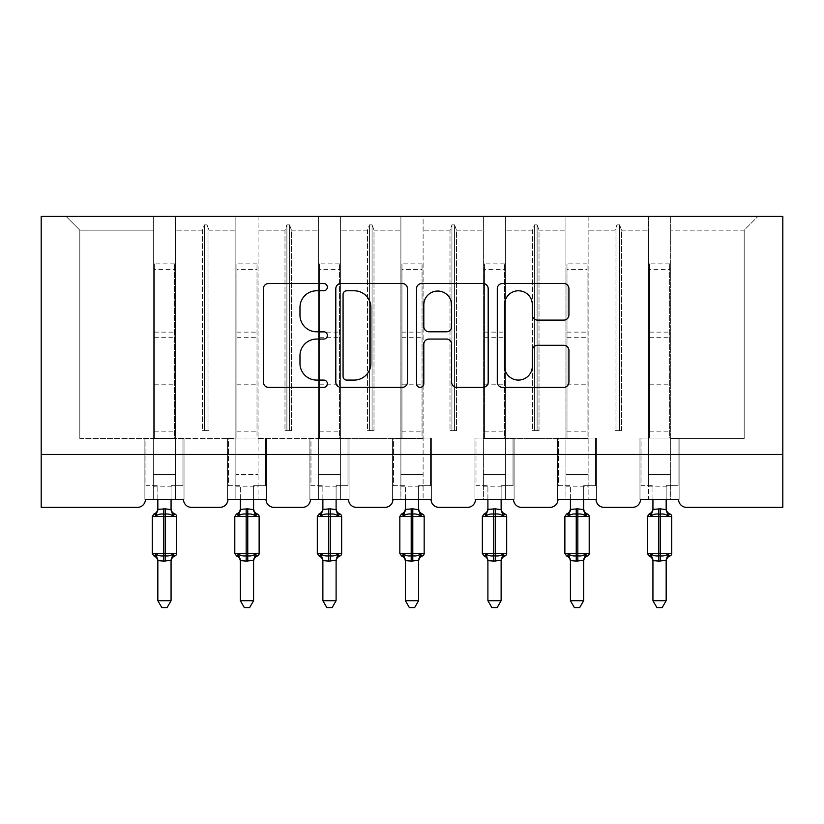 <?xml version="1.0" encoding="UTF-8"?>
<svg xmlns="http://www.w3.org/2000/svg" width="824" height="824" viewBox="0 0 824 824"><rect width="100%" height="100%" fill="white"/><g stroke="black" fill="none" stroke-linecap="round" stroke-linejoin="round"><path stroke-width="0.62" stroke-dasharray="4.12 3.09" d="M327.365 287.143A3.636 3.636 0 0 0 323.739 283.507L268.572 283.507A5.191 5.191 0 0 0 263.381 288.709L263.381 382.161A5.191 5.191 0 0 0 268.572 387.352L323.739 387.352A3.636 3.636 0 0 0 327.365 383.716A3.636 3.636 0 0 0 323.739 380.08L316.591 380.08A16.614 16.614 0 0 1 299.977 363.466L299.977 355.68A16.614 16.614 0 0 1 316.591 339.066L323.739 339.066A3.636 3.636 0 0 0 327.365 335.43A3.636 3.636 0 0 0 323.739 331.794L316.591 331.794A16.614 16.614 0 0 1 299.977 315.18L299.977 307.393A16.614 16.614 0 0 1 316.591 290.779L323.739 290.779A3.636 3.636 0 0 0 327.365 287.143M640.505 499.406L678.595 499.406L670.664 499.406L670.664 216.413L670.664 499.406L640.505 499.406L648.447 499.406L648.447 216.413L648.447 230.174L648.447 216.413L757.936 216.413L588.14 216.413L588.14 499.406L588.14 216.413L565.923 216.413L565.923 230.174L565.923 216.413L505.627 216.413L505.627 499.406L505.627 216.413L483.41 216.413L483.41 230.174L483.41 216.413L423.103 216.413L423.103 499.406L423.103 216.413L400.897 216.413L400.897 230.174L400.897 216.413L340.59 216.413L340.59 499.406L340.59 216.413L318.373 216.413L318.373 230.174L318.373 216.413L258.077 216.413L258.077 499.406L258.077 216.413L235.86 216.413L235.86 230.174L235.86 216.413L175.553 216.413L175.553 438.584L235.86 438.584L235.86 230.174L235.86 474.552L235.86 438.584L175.553 438.584L175.553 216.413L153.336 216.413L153.336 230.174L153.336 216.413L66.064 216.413L79.815 230.174L66.064 216.413L648.447 216.413L648.447 499.406L640.505 499.406L678.595 499.406A7.931 7.931 0 0 0 686.526 507.347L782.8 507.347L782.8 454.446L41.2 454.446L41.2 507.347L137.474 507.347A7.931 7.931 0 0 0 145.405 499.406L183.495 499.406L175.553 499.406L175.553 216.413L175.553 499.406L183.495 499.406L145.405 499.406L153.336 499.406L153.336 216.413L153.336 499.406L145.405 499.406L183.495 499.406A7.931 7.931 0 0 0 191.425 507.347L219.987 507.347A7.931 7.931 0 0 0 227.918 499.406L266.008 499.406L227.918 499.406L235.86 499.406L235.86 216.413L235.86 499.406L227.918 499.406L266.008 499.406A7.931 7.931 0 0 0 273.939 507.347L302.501 507.347A7.931 7.931 0 0 0 310.442 499.406L348.521 499.406L310.442 499.406L318.373 499.406L318.373 216.413L318.373 499.406L310.442 499.406L348.521 499.406A7.931 7.931 0 0 0 356.462 507.347L385.024 507.347A7.931 7.931 0 0 0 392.955 499.406L431.045 499.406L392.955 499.406L400.897 499.406L400.897 216.413L400.897 499.406L392.955 499.406L431.045 499.406A7.931 7.931 0 0 0 438.976 507.347L467.538 507.347A7.931 7.931 0 0 0 475.479 499.406L513.558 499.406L475.479 499.406L483.41 499.406L483.41 216.413L483.41 499.406L475.479 499.406L513.558 499.406A7.931 7.931 0 0 0 521.499 507.347L550.061 507.347A7.931 7.931 0 0 0 557.992 499.406L596.082 499.406L557.992 499.406L565.923 499.406L565.923 216.413L565.923 499.406L557.992 499.406L596.082 499.406A7.931 7.931 0 0 0 604.013 507.347L632.574 507.347A7.931 7.931 0 0 0 640.505 499.406L639.98 499.406L640.505 499.406L639.98 499.406L639.98 438.049L679.12 438.049L679.12 499.406L678.595 499.406L679.12 499.406L679.12 438.049L639.98 438.049L639.98 499.406L640.505 499.406M648.447 474.552L648.447 230.174L648.447 486.191L648.447 474.552L670.664 474.552L648.447 474.552M565.923 474.552L565.923 230.174L565.923 486.191L565.923 474.552L588.14 474.552L565.923 474.552M483.41 474.552L483.41 230.174L483.41 486.191L483.41 474.552L505.627 474.552L483.41 474.552M400.897 474.552L400.897 230.174L400.897 486.191L400.897 474.552L423.103 474.552L400.897 474.552M318.373 474.552L318.373 230.174L318.373 486.191L318.373 474.552L340.59 474.552L318.373 474.552M235.86 474.552L235.86 486.191L235.86 474.552L258.077 474.552L235.86 474.552M153.336 474.552L153.336 230.174L153.336 486.191L153.336 474.552L175.553 474.552L175.553 438.584L175.553 474.552L153.336 474.552M782.8 454.446L41.2 454.446L41.2 216.413L782.8 216.413L782.8 454.446L41.2 454.446M615.044 230.174L588.14 230.174L615.044 230.174L616.97 224.88L615.044 230.174L615.044 430.643L621.543 430.643L615.044 430.643L615.044 230.174M621.543 430.643L621.543 230.174L619.617 224.88L616.97 224.88L619.617 224.88L621.543 230.174L648.447 230.174L621.543 230.174L621.543 430.643L615.044 430.643L616.97 430.643L616.97 224.88L616.97 430.643L619.617 430.643L619.617 224.88L619.617 430.643L621.543 430.643M588.14 438.584L505.627 438.584L588.14 438.584M532.531 230.174L505.627 230.174L532.531 230.174L534.457 224.88L532.531 230.174L532.531 430.643L539.02 430.643L532.531 430.643L532.531 230.174M539.02 430.643L539.02 230.174L537.104 224.88L534.457 224.88L537.104 224.88L539.02 230.174L565.923 230.174L539.02 230.174L539.02 430.643L532.531 430.643L534.457 430.643L534.457 224.88L534.457 430.643L537.104 430.643L537.104 224.88L537.104 430.643L539.02 430.643M450.007 230.174L423.103 230.174L450.007 230.174L451.933 224.88L450.007 230.174L450.007 430.643L456.506 430.643L450.007 430.643L450.007 230.174M456.506 430.643L456.506 230.174L454.58 224.88L451.933 224.88L454.58 224.88L456.506 230.174L483.41 230.174L456.506 230.174L456.506 430.643L450.007 430.643L451.933 430.643L451.933 224.88L451.933 430.643L454.58 430.643L454.58 224.88L454.58 430.643L456.506 430.643M423.103 438.584L340.59 438.584L423.103 438.584M367.494 230.174L340.59 230.174L367.494 230.174L369.42 224.88L367.494 230.174L367.494 430.643L373.993 430.643L367.494 430.643L367.494 230.174M373.993 430.643L373.993 230.174L372.067 224.88L369.42 224.88L372.067 224.88L373.993 230.174L400.897 230.174L373.993 230.174L373.993 430.643L367.494 430.643L369.42 430.643L369.42 224.88L369.42 430.643L372.067 430.643L372.067 224.88L372.067 430.643L373.993 430.643M284.98 230.174L258.077 230.174L284.98 230.174L286.896 224.88L284.98 230.174L284.98 430.643L291.469 430.643L284.98 430.643L284.98 230.174M291.469 430.643L291.469 230.174L289.543 224.88L286.896 224.88L289.543 224.88L291.469 230.174L318.373 230.174L291.469 230.174L291.469 430.643L284.98 430.643L286.896 430.643L286.896 224.88L286.896 430.643L289.543 430.643L289.543 224.88L289.543 430.643L291.469 430.643M258.077 438.584L318.373 438.584L258.077 438.584M202.457 230.174L175.553 230.174L202.457 230.174L204.383 224.88L202.457 230.174L202.457 430.643L208.956 430.643L202.457 430.643L202.457 230.174M208.956 430.643L208.956 230.174L207.03 224.88L204.383 224.88L207.03 224.88L208.956 230.174L235.86 230.174L208.956 230.174L208.956 430.643L202.457 430.643L204.383 430.643L204.383 224.88L204.383 430.643L207.03 430.643L207.03 224.88L207.03 430.643L208.956 430.643M79.815 438.584L153.336 438.584L79.815 438.584L79.815 230.174L153.336 230.174L79.815 230.174L79.815 438.584M670.664 438.584L744.185 438.584L744.185 230.174L670.664 230.174L744.185 230.174L757.936 216.413L744.185 230.174L744.185 438.584L670.664 438.584M483.41 438.584L505.627 438.584L483.41 438.584M318.373 438.584L340.59 438.584L318.373 438.584M153.336 438.584L175.553 438.584L153.336 438.584M153.336 438.049L184.02 438.049L184.02 499.406L183.495 499.406L184.02 499.406L184.02 438.049L144.88 438.049L144.88 499.406L145.405 499.406L144.88 499.406L144.88 438.049L153.336 438.049L144.88 438.049L144.88 499.406L145.405 499.406L144.88 499.406L144.88 438.049L153.336 438.049M235.86 438.049L266.533 438.049L266.533 499.406L266.008 499.406L266.533 499.406L266.533 438.049L227.393 438.049L227.393 499.406L227.918 499.406L227.393 499.406L227.393 438.049L235.86 438.049L227.393 438.049L227.393 499.406L227.918 499.406L227.393 499.406L227.393 438.049L235.86 438.049M318.373 438.049L349.057 438.049L349.057 499.406L348.521 499.406L349.057 499.406L349.057 438.049L309.906 438.049L309.906 499.406L310.442 499.406L309.906 499.406L309.906 438.049L318.373 438.049L309.906 438.049L309.906 499.406L310.442 499.406L309.906 499.406L309.906 438.049L318.373 438.049M400.897 438.049L431.57 438.049L431.57 499.406L431.045 499.406L431.57 499.406L431.57 438.049L392.43 438.049L392.43 499.406L392.955 499.406L392.43 499.406L392.43 438.049L400.897 438.049L392.43 438.049L392.43 499.406L392.955 499.406L392.43 499.406L392.43 438.049L400.897 438.049M483.41 438.049L514.094 438.049L514.094 499.406L513.558 499.406L514.094 499.406L514.094 438.049L474.943 438.049L474.943 499.406L475.479 499.406L474.943 499.406L474.943 438.049L483.41 438.049L474.943 438.049L474.943 499.406L475.479 499.406L474.943 499.406L474.943 438.049L483.41 438.049M565.923 438.049L596.607 438.049L596.607 499.406L596.082 499.406L596.607 499.406L596.607 438.049L557.467 438.049L557.467 499.406L557.992 499.406L557.467 499.406L557.467 438.049L565.923 438.049L557.467 438.049L557.467 499.406L557.992 499.406L557.467 499.406L557.467 438.049L565.923 438.049M184.02 499.406L183.495 499.406L184.02 499.406L184.02 438.049L184.02 499.406M184.02 438.049L175.553 438.049L184.02 438.049M266.533 499.406L266.008 499.406L266.533 499.406L266.533 438.049L266.533 499.406M266.533 438.049L258.077 438.049L266.533 438.049M349.057 499.406L348.521 499.406L349.057 499.406L349.057 438.049L349.057 499.406M349.057 438.049L340.59 438.049L349.057 438.049M431.57 499.406L431.045 499.406L431.57 499.406L431.57 438.049L431.57 499.406M431.57 438.049L423.103 438.049L431.57 438.049M514.094 499.406L513.558 499.406L514.094 499.406L514.094 438.049L514.094 499.406M514.094 438.049L505.627 438.049L514.094 438.049M596.607 499.406L596.082 499.406L596.607 499.406L596.607 438.049L596.607 499.406M596.607 438.049L588.14 438.049L596.607 438.049M679.12 499.406L678.595 499.406L679.12 499.406L679.12 438.049L679.12 499.406M679.12 438.049L670.664 438.049L679.12 438.049M639.98 438.049L648.447 438.049L639.98 438.049L639.98 499.406L639.98 438.049M407.458 382.161L407.458 288.709A5.191 5.191 0 0 0 402.267 283.507L341.002 283.507A5.191 5.191 0 0 0 335.811 288.709L335.811 382.161A5.191 5.191 0 0 0 341.002 387.352L402.267 387.352A5.191 5.191 0 0 0 407.458 382.161M346.708 290.779A3.636 3.636 0 0 0 343.072 294.415L343.072 376.455A3.636 3.636 0 0 0 346.708 380.08L354.238 380.08A16.614 16.614 0 0 0 370.852 363.466L370.852 307.393A16.614 16.614 0 0 0 354.238 290.779L346.708 290.779M421.733 283.507L482.998 283.507A5.191 5.191 0 0 1 488.189 288.709L488.189 382.161A5.191 5.191 0 0 1 482.998 387.352L456.784 387.352A5.191 5.191 0 0 1 451.593 382.161L451.593 344.257A5.191 5.191 0 0 0 446.402 339.066L429.005 339.066A5.191 5.191 0 0 0 423.814 344.257L423.814 383.716A3.636 3.636 0 0 1 420.178 387.352A3.636 3.636 0 0 1 416.542 383.716L416.542 288.709A5.191 5.191 0 0 1 421.733 283.507M451.593 304.932A13.884 13.884 0 0 0 437.699 291.037A13.884 13.884 0 0 0 423.814 304.932L423.814 326.603A5.191 5.191 0 0 0 429.005 331.794L446.402 331.794A5.191 5.191 0 0 0 451.593 326.603L451.593 304.932M537.516 320.114L563.74 320.114A5.191 5.191 0 0 0 568.931 314.923L568.931 288.709A5.191 5.191 0 0 0 563.74 283.507L502.475 283.507A5.191 5.191 0 0 0 497.284 288.709L497.284 382.161A5.191 5.191 0 0 0 502.475 387.352L563.74 387.352A5.191 5.191 0 0 0 568.931 382.161L568.931 350.488A5.191 5.191 0 0 0 563.74 345.297L537.516 345.297A5.191 5.191 0 0 0 532.325 350.488L532.325 366.196A13.884 13.884 0 0 1 518.44 380.08A13.884 13.884 0 0 1 504.546 366.196L504.546 304.674A13.884 13.884 0 0 1 518.44 290.779A13.884 13.884 0 0 1 532.325 304.674L532.325 314.923A5.191 5.191 0 0 0 537.516 320.114M157.837 499.406L157.837 485.655L145.93 485.655L145.93 438.049L154.397 438.049L145.93 438.049L145.93 485.655L157.837 485.655L157.837 509.407A5.82 5.552 180 0 1 154.778 514.248L155.921 515.948C158.074 514.331 160.649 513.712 163.657 514.094L165.243 514.094C168.24 513.712 170.826 514.331 172.978 515.948L174.873 513.991M174.111 555.716L172.978 554.016C170.826 555.634 168.24 556.251 165.243 555.87L163.657 555.87C160.649 556.251 158.074 555.634 155.921 554.016L154.778 555.716A5.82 5.552 0 0 1 157.837 560.598L165.243 561.103L171.062 560.567A5.82 5.552 0 0 1 174.111 555.716M174.111 514.248A5.82 5.552 180 0 1 171.062 509.366L171.062 485.655L182.959 485.655L182.959 438.049L174.503 438.049L182.959 438.049L182.959 485.655L171.062 485.655L171.062 499.406M157.837 560.567L157.837 600.706L171.062 600.706L171.062 560.567M157.837 509.407L163.657 508.861L163.657 516.473L176.614 516.473M154.397 438.049L154.397 384.169L154.397 438.049L174.503 438.049L174.503 263.876L174.503 438.049M171.062 509.407L163.657 508.861M172.978 515.948L171.062 509.644M156.694 513.702L155.921 515.948M172.978 554.016L171.062 560.33M155.921 554.016L157.827 560.33M157.837 600.706L161.803 607.587L167.087 607.587L171.062 600.706M174.503 263.876L154.397 263.876L154.397 384.169L154.397 269.376L174.503 269.376M154.397 263.876L154.397 269.376M240.351 499.406L240.351 485.655L228.454 485.655L228.454 438.049L236.91 438.049L228.454 438.049L228.454 485.655L240.351 485.655L240.351 509.407A5.82 5.552 180 0 1 237.302 514.248L238.435 515.948C240.587 514.331 243.173 513.712 246.17 514.094L247.756 514.094C250.764 513.712 253.339 514.331 255.492 515.948L257.397 513.991M256.635 555.716L255.492 554.016C253.339 555.634 250.764 556.251 247.756 555.87L246.17 555.87C243.173 556.251 240.587 555.634 238.435 554.016L237.302 555.716A5.82 5.552 0 0 1 240.351 560.598L247.756 561.103L253.576 560.567A5.82 5.552 0 0 1 256.635 555.716M256.635 514.248A5.82 5.552 180 0 1 253.576 509.366L253.576 485.655L265.483 485.655L265.483 438.049L257.016 438.049L265.483 438.049L265.483 485.655L253.576 485.655L253.576 499.406M240.351 560.567L240.351 600.706L253.576 600.706L253.576 560.567M240.351 509.407L246.17 508.861L246.17 516.473L259.127 516.473M236.91 438.049L236.91 384.169L236.91 438.049L257.016 438.049L257.016 263.876L257.016 438.049M253.576 509.407L246.17 508.861M255.492 515.948L253.586 509.644M239.207 513.702L238.435 515.948M255.492 554.016L253.586 560.33M238.435 554.016L240.351 560.33M240.351 600.706L244.326 607.587L249.61 607.587L253.576 600.706M257.016 263.876L236.91 263.876L236.91 384.169L236.91 269.376L257.016 269.376M236.91 263.876L236.91 269.376M322.874 499.406L322.874 485.655L310.967 485.655L310.967 438.049L319.434 438.049L310.967 438.049L310.967 485.655L322.874 485.655L322.874 509.407A5.82 5.552 180 0 1 319.815 514.248L320.948 515.948C323.111 514.331 325.686 513.712 328.694 514.094L330.28 514.094C333.277 513.712 335.862 514.331 338.015 515.948L339.91 513.991M339.148 555.716L338.015 554.016C335.862 555.634 333.277 556.251 330.28 555.87L328.694 555.87C325.686 556.251 323.111 555.634 320.948 554.016L319.815 555.716A5.82 5.552 0 0 1 322.874 560.598L330.28 561.103L336.099 560.567A5.82 5.552 0 0 1 339.148 555.716M339.148 514.248A5.82 5.552 180 0 1 336.099 509.366L336.099 485.655L347.996 485.655L347.996 438.049L339.529 438.049L347.996 438.049L347.996 485.655L336.099 485.655L336.099 499.406M322.874 560.567L322.874 600.706L336.099 600.706L336.099 560.567M322.874 509.407L328.694 508.861L328.694 516.473L341.651 516.473M319.434 438.049L319.434 384.169L319.434 438.049L339.529 438.049L339.529 263.876L339.529 438.049M336.099 509.407L328.694 508.861M338.015 515.948L336.099 509.644M321.731 513.702L320.948 515.948M338.015 554.016L336.099 560.33M320.948 554.016L322.864 560.33M322.874 600.706L326.84 607.587L332.123 607.587L336.099 600.706M339.529 263.876L319.434 263.876L319.434 384.169L319.434 269.376L339.529 269.376M319.434 263.876L319.434 269.376M405.387 499.406L405.387 485.655L393.491 485.655L393.491 438.049L401.947 438.049L393.491 438.049L393.491 485.655L405.387 485.655L405.387 509.407A5.82 5.552 180 0 1 402.328 514.248L403.472 515.948C405.624 514.331 408.199 513.712 411.207 514.094L412.793 514.094C415.801 513.712 418.376 514.331 420.528 515.948L422.434 513.991M421.672 555.716L420.528 554.016C418.376 555.634 415.801 556.251 412.793 555.87L411.207 555.87C408.199 556.251 405.624 555.634 403.472 554.016L402.328 555.716A5.82 5.552 0 0 1 405.387 560.598L412.793 561.103L418.613 560.567A5.82 5.552 0 0 1 421.672 555.716M421.672 514.248A5.82 5.552 180 0 1 418.613 509.366L418.613 485.655L430.509 485.655L430.509 438.049L422.053 438.049L430.509 438.049L430.509 485.655L418.613 485.655L418.613 499.406M405.387 560.567L405.387 600.706L418.613 600.706L418.613 560.567M405.387 509.407L411.207 508.861L411.207 516.473L424.164 516.473M401.947 438.049L401.947 384.169L401.947 438.049L422.053 438.049L422.053 263.876L422.053 438.049M418.613 509.407L411.207 508.861M420.528 515.948L418.613 509.644M404.244 513.702L403.472 515.948M420.528 554.016L418.613 560.33M403.472 554.016L405.387 560.33M405.387 600.706L409.363 607.587L414.637 607.587L418.613 600.706M422.053 263.876L401.947 263.876L401.947 384.169L401.947 269.376L422.053 269.376M401.947 263.876L401.947 269.376M487.901 499.406L487.901 485.655L476.004 485.655L476.004 438.049L484.471 438.049L476.004 438.049L476.004 485.655L487.901 485.655L487.901 509.407A5.82 5.552 180 0 1 484.852 514.248L485.985 515.948C488.138 514.331 490.723 513.712 493.72 514.094L495.306 514.094C498.314 513.712 500.889 514.331 503.052 515.948L504.947 513.991M504.185 555.716L503.052 554.016C500.889 555.634 498.314 556.251 495.306 555.87L493.72 555.87C490.723 556.251 488.138 555.634 485.985 554.016L484.852 555.716A5.82 5.552 0 0 1 487.901 560.598L495.306 561.103L501.126 560.567A5.82 5.552 0 0 1 504.185 555.716M504.185 514.248A5.82 5.552 180 0 1 501.126 509.366L501.126 485.655L513.033 485.655L513.033 438.049L504.566 438.049L513.033 438.049L513.033 485.655L501.126 485.655L501.126 499.406M487.901 560.567L487.901 600.706L501.126 600.706L501.126 560.567M487.901 509.407L493.72 508.861L493.72 516.473L506.688 516.473M484.471 438.049L484.471 384.169L484.471 438.049L504.566 438.049L504.566 263.876L504.566 438.049M501.126 509.407L493.72 508.861M503.052 515.948L501.136 509.644M486.768 513.702L485.985 515.948M503.052 554.016L501.136 560.33M485.985 554.016L487.901 560.33M487.901 600.706L491.877 607.587L497.16 607.587L501.126 600.706M504.566 263.876L484.471 263.876L484.471 384.169L484.471 269.376L504.566 269.376M484.471 263.876L484.471 269.376M570.424 499.406L570.424 485.655L558.518 485.655L558.518 438.049L566.984 438.049L558.518 438.049L558.518 485.655L570.424 485.655L570.424 509.407A5.82 5.552 180 0 1 567.365 514.248L568.509 515.948C570.661 514.331 573.236 513.712 576.244 514.094L577.83 514.094C580.827 513.712 583.413 514.331 585.565 515.948L587.461 513.991M586.698 555.716L585.565 554.016C583.413 555.634 580.827 556.251 577.83 555.87L576.244 555.87C573.236 556.251 570.661 555.634 568.509 554.016L567.365 555.716A5.82 5.552 0 0 1 570.424 560.598L577.83 561.103L583.649 560.567A5.82 5.552 0 0 1 586.698 555.716M586.698 514.248A5.82 5.552 180 0 1 583.649 509.366L583.649 485.655L595.546 485.655L595.546 438.049L587.09 438.049L595.546 438.049L595.546 485.655L583.649 485.655L583.649 499.406M570.424 560.567L570.424 600.706L583.649 600.706L583.649 560.567M570.424 509.407L576.244 508.861L576.244 516.473L589.201 516.473M566.984 438.049L566.984 384.169L566.984 438.049L587.09 438.049L587.09 263.876L587.09 438.049M583.649 509.407L576.244 508.861M585.565 515.948L583.649 509.644M569.281 513.702L568.509 515.948M585.565 554.016L583.649 560.33M568.509 554.016L570.414 560.33M570.424 600.706L574.39 607.587L579.674 607.587L583.649 600.706M587.09 263.876L566.984 263.876L566.984 384.169L566.984 269.376L587.09 269.376M566.984 263.876L566.984 269.376M652.938 499.406L652.938 485.655L641.041 485.655L641.041 438.049L649.497 438.049L641.041 438.049L641.041 485.655L652.938 485.655L652.938 509.407A5.82 5.552 180 0 1 649.889 514.248L651.022 515.948C653.174 514.331 655.76 513.712 658.757 514.094L660.343 514.094C663.351 513.712 665.926 514.331 668.079 515.948L669.984 513.991M669.222 555.716L668.079 554.016C665.926 555.634 663.351 556.251 660.343 555.87L658.757 555.87C655.76 556.251 653.174 555.634 651.022 554.016L649.889 555.716A5.82 5.552 0 0 1 652.938 560.598L660.343 561.103L666.163 560.567A5.82 5.552 0 0 1 669.222 555.716M669.222 514.248A5.82 5.552 180 0 1 666.163 509.366L666.163 485.655L678.07 485.655L678.07 438.049L669.603 438.049L678.07 438.049L678.07 485.655L666.163 485.655L666.163 499.406M652.938 560.567L652.938 600.706L666.163 600.706L666.163 560.567M652.938 509.407L658.757 508.861L658.757 516.473L671.715 516.473M649.497 438.049L649.497 384.169L649.497 438.049L669.603 438.049L669.603 263.876L669.603 438.049M666.163 509.407L658.757 508.861M668.079 515.948L666.173 509.644M651.794 513.702L651.022 515.948M668.079 554.016L666.173 560.33M651.022 554.016L652.938 560.33M652.938 600.706L656.913 607.587L662.197 607.587L666.163 600.706M669.603 263.876L649.497 263.876L649.497 384.169L649.497 269.376L669.603 269.376M649.497 263.876L649.497 269.376M165.243 508.861L165.243 561.103M176.614 553.501L152.285 553.501M152.285 516.473L163.657 516.473L163.657 561.103M154.397 384.169L174.503 384.169L154.397 384.169M154.397 332.123L174.503 332.123M154.397 431.179L174.503 431.179M154.397 337.696L174.503 337.696M247.756 508.861L247.756 561.103M259.127 553.501L234.799 553.501M234.799 516.473L246.17 516.473L246.17 561.103M236.91 384.169L257.016 384.169L236.91 384.169M236.91 332.123L257.016 332.123M236.91 431.179L257.016 431.179M236.91 337.696L257.016 337.696M330.28 508.861L330.28 561.103M341.651 553.501L317.312 553.501M317.312 516.473L328.694 516.473L328.694 561.103M319.434 384.169L339.529 384.169L319.434 384.169M319.434 332.123L339.529 332.123M319.434 431.179L339.529 431.179M319.434 337.696L339.529 337.696M412.793 508.861L412.793 561.103M424.164 553.501L399.836 553.501M399.836 516.473L411.207 516.473L411.207 561.103M401.947 384.169L422.053 384.169L401.947 384.169M401.947 332.123L422.053 332.123M401.947 431.179L422.053 431.179M401.947 337.696L422.053 337.696M495.306 508.861L495.306 561.103M506.688 553.501L482.349 553.501M482.349 516.473L493.72 516.473L493.72 561.103M484.471 384.169L504.566 384.169L484.471 384.169M484.471 332.123L504.566 332.123M484.471 431.179L504.566 431.179M484.471 337.696L504.566 337.696M577.83 508.861L577.83 561.103M589.201 553.501L564.873 553.501M564.873 516.473L576.244 516.473L576.244 561.103M566.984 384.169L587.09 384.169L566.984 384.169M566.984 332.123L587.09 332.123M566.984 431.179L587.09 431.179M566.984 337.696L587.09 337.696M660.343 508.861L660.343 561.103M671.715 553.501L647.386 553.501M647.386 516.473L658.757 516.473L658.757 561.103M649.497 384.169L669.603 384.169L649.497 384.169M649.497 332.123L669.603 332.123M649.497 431.179L669.603 431.179M649.497 337.696L669.603 337.696M153.336 486.191L175.553 486.191M235.86 486.191L258.077 486.191M318.373 486.191L340.59 486.191M400.897 486.191L423.103 486.191M483.41 486.191L505.627 486.191M565.923 486.191L588.14 486.191M648.447 486.191L670.664 486.191"/><path stroke-width="1.24" d="M327.365 287.143A3.636 3.636 0 0 0 323.739 283.507L268.572 283.507A5.191 5.191 0 0 0 263.381 288.709L263.381 382.161A5.191 5.191 0 0 0 268.572 387.352L323.739 387.352A3.636 3.636 0 0 0 327.365 383.716A3.636 3.636 0 0 0 323.739 380.08L316.591 380.08A16.614 16.614 0 0 1 299.977 363.466L299.977 355.68A16.614 16.614 0 0 1 316.591 339.066L323.739 339.066A3.636 3.636 0 0 0 327.365 335.43A3.636 3.636 0 0 0 323.739 331.794L316.591 331.794A16.614 16.614 0 0 1 299.977 315.18L299.977 307.393A16.614 16.614 0 0 1 316.591 290.779L323.739 290.779A3.636 3.636 0 0 0 327.365 287.143M563.74 320.114A5.191 5.191 0 0 0 568.931 314.923L568.931 288.709A5.191 5.191 0 0 0 563.74 283.507L502.475 283.507A5.191 5.191 0 0 0 497.284 288.709L497.284 382.161A5.191 5.191 0 0 0 502.475 387.352L563.74 387.352A5.191 5.191 0 0 0 568.931 382.161L568.931 350.488A5.191 5.191 0 0 0 563.74 345.297L537.516 345.297A5.191 5.191 0 0 0 532.325 350.488L532.325 366.196A13.884 13.884 0 0 1 518.44 380.08A13.884 13.884 0 0 1 504.546 366.196L504.546 304.674A13.884 13.884 0 0 1 518.44 290.779A13.884 13.884 0 0 1 532.325 304.674L532.325 314.923A5.191 5.191 0 0 0 537.516 320.114L563.74 320.114M782.8 454.446L782.8 216.413L41.2 216.413L41.2 507.347L137.474 507.347A7.931 7.931 0 0 0 145.405 499.406L183.495 499.406A7.931 7.931 0 0 0 191.425 507.347L219.987 507.347A7.931 7.931 0 0 0 227.918 499.406L266.008 499.406A7.931 7.931 0 0 0 273.939 507.347L302.501 507.347A7.931 7.931 0 0 0 310.442 499.406L348.521 499.406A7.931 7.931 0 0 0 356.462 507.347L385.024 507.347A7.931 7.931 0 0 0 392.955 499.406L431.045 499.406A7.931 7.931 0 0 0 438.976 507.347L467.538 507.347A7.931 7.931 0 0 0 475.479 499.406L513.558 499.406A7.931 7.931 0 0 0 521.499 507.347L550.061 507.347A7.931 7.931 0 0 0 557.992 499.406L596.082 499.406A7.931 7.931 0 0 0 604.013 507.347L632.574 507.347A7.931 7.931 0 0 0 640.505 499.406L678.595 499.406A7.931 7.931 0 0 0 686.526 507.347L782.8 507.347L782.8 454.446L41.2 454.446M407.458 288.709A5.191 5.191 0 0 0 402.267 283.507L341.002 283.507A5.191 5.191 0 0 0 335.811 288.709L335.811 382.161A5.191 5.191 0 0 0 341.002 387.352L402.267 387.352A5.191 5.191 0 0 0 407.458 382.161L407.458 288.709M421.733 283.507L482.998 283.507A5.191 5.191 0 0 1 488.189 288.709L488.189 382.161A5.191 5.191 0 0 1 482.998 387.352L456.784 387.352A5.191 5.191 0 0 1 451.593 382.161L451.593 344.257A5.191 5.191 0 0 0 446.402 339.066L429.005 339.066A5.191 5.191 0 0 0 423.814 344.257L423.814 383.716A3.636 3.636 0 0 1 420.178 387.352A3.636 3.636 0 0 1 416.542 383.716L416.542 288.709A5.191 5.191 0 0 1 421.733 283.507M346.708 290.779A3.636 3.636 0 0 0 343.072 294.415L343.072 376.455A3.636 3.636 0 0 0 346.708 380.08L354.238 380.08A16.614 16.614 0 0 0 370.852 363.466L370.852 307.393A16.614 16.614 0 0 0 354.238 290.779L346.708 290.779M451.593 304.932A13.884 13.884 0 0 0 437.699 291.037A13.884 13.884 0 0 0 423.814 304.932L423.814 326.603A5.191 5.191 0 0 0 429.005 331.794L446.402 331.794A5.191 5.191 0 0 0 451.593 326.603L451.593 304.932M157.837 600.706L171.062 600.706L167.087 607.587L161.803 607.587L157.837 600.706L157.837 560.567A5.82 5.552 180 0 0 154.778 555.716L155.921 554.016C158.074 555.634 160.649 556.251 163.657 555.87L163.657 553.501L165.243 553.501L165.243 514.094C168.24 513.712 170.826 514.331 172.978 515.948L174.873 513.991A2.647 2.647 0 0 1 176.614 516.473L152.285 516.473L152.285 553.501L163.657 553.501L163.657 514.094C160.649 513.712 158.074 514.331 155.921 515.948L154.778 514.248A5.82 5.552 0 0 0 157.837 509.366L165.243 508.861L171.062 509.644L171.062 499.406M171.062 600.706L171.062 560.33L163.657 561.103L163.657 555.87L165.243 555.87L165.243 553.501L176.614 553.501A2.647 2.647 0 0 1 174.873 555.984L174.111 555.716L174.873 555.984C172.474 557.014 171.196 558.827 171.062 561.443M171.062 560.598L171.062 560.598A5.82 5.552 180 0 1 174.111 555.716L172.978 554.016C170.826 555.634 168.24 556.251 165.243 555.87L165.243 561.103M163.657 561.103L157.837 560.598M157.837 499.406L157.837 509.407M155.921 515.948L156.694 513.702M172.978 515.948L171.062 509.644M171.062 560.33L172.978 554.016M157.827 560.33L155.921 554.016M240.351 600.706L253.576 600.706L249.61 607.587L244.326 607.587L240.351 600.706L240.351 560.567A5.82 5.552 180 0 0 237.302 555.716L238.435 554.016C240.587 555.634 243.173 556.251 246.17 555.87L246.17 553.501L247.756 553.501L247.756 514.094C250.764 513.712 253.339 514.331 255.492 515.948L257.397 513.991A2.647 2.647 0 0 1 259.127 516.473L234.799 516.473L234.799 553.501L246.17 553.501L246.17 514.094C243.173 513.712 240.587 514.331 238.435 515.948L237.302 514.248A5.82 5.552 0 0 0 240.351 509.366L247.756 508.861L253.586 509.644L253.576 499.406M253.576 600.706L253.586 560.33L246.17 561.103L246.17 555.87L247.756 555.87L247.756 553.501L259.127 553.501A2.647 2.647 0 0 1 257.397 555.984L256.635 555.716L257.397 555.984C254.987 557.014 253.72 558.827 253.576 561.443M253.576 560.598L253.576 560.598A5.82 5.552 180 0 1 256.635 555.716L255.492 554.016C253.339 555.634 250.764 556.251 247.756 555.87L247.756 561.103M246.17 561.103L240.351 560.598M240.351 499.406L240.351 509.407M238.435 515.948L239.207 513.702M255.492 515.948L253.586 509.644M253.586 560.33L255.492 554.016M240.351 560.33L238.435 554.016M322.874 600.706L336.099 600.706L332.123 607.587L326.84 607.587L322.874 600.706L322.874 560.567A5.82 5.552 180 0 0 319.815 555.716L320.948 554.016C323.111 555.634 325.686 556.251 328.694 555.87L328.694 553.501L330.28 553.501L330.28 514.094C333.277 513.712 335.862 514.331 338.015 515.948L339.91 513.991A2.647 2.647 0 0 1 341.651 516.473L317.312 516.473L317.312 553.501L328.694 553.501L328.694 514.094C325.686 513.712 323.111 514.331 320.948 515.948L319.815 514.248A5.82 5.552 0 0 0 322.874 509.366L330.28 508.861L336.099 509.644L336.099 499.406M336.099 600.706L336.099 560.33L328.694 561.103L328.694 555.87L330.28 555.87L330.28 553.501L341.651 553.501A2.647 2.647 0 0 1 339.91 555.984L339.148 555.716L339.91 555.984C337.51 557.014 336.233 558.827 336.099 561.443M336.099 560.598L336.099 560.598A5.82 5.552 180 0 1 339.148 555.716L338.015 554.016C335.862 555.634 333.277 556.251 330.28 555.87L330.28 561.103M328.694 561.103L322.874 560.598M322.874 499.406L322.874 509.407M320.948 515.948L321.731 513.702M338.015 515.948L336.099 509.644M336.099 560.33L338.015 554.016M322.864 560.33L320.948 554.016M405.387 600.706L418.613 600.706L414.637 607.587L409.363 607.587L405.387 600.706L405.387 560.567A5.82 5.552 180 0 0 402.328 555.716L403.472 554.016C405.624 555.634 408.199 556.251 411.207 555.87L411.207 553.501L412.793 553.501L412.793 514.094C415.801 513.712 418.376 514.331 420.528 515.948L422.434 513.991A2.647 2.647 0 0 1 424.164 516.473L399.836 516.473L399.836 553.501L411.207 553.501L411.207 514.094C408.199 513.712 405.624 514.331 403.472 515.948L402.328 514.248A5.82 5.552 0 0 0 405.387 509.366L412.793 508.861L418.613 509.644L418.613 499.406M418.613 600.706L418.613 560.33L411.207 561.103L411.207 555.87L412.793 555.87L412.793 553.501L424.164 553.501A2.647 2.647 0 0 1 422.434 555.984L421.672 555.716L422.434 555.984C420.024 557.014 418.757 558.827 418.613 561.443M418.613 560.598L418.613 560.598A5.82 5.552 180 0 1 421.672 555.716L420.528 554.016C418.376 555.634 415.801 556.251 412.793 555.87L412.793 561.103M411.207 561.103L405.387 560.598M405.387 499.406L405.387 509.407M403.472 515.948L404.244 513.702M420.528 515.948L418.613 509.644M418.613 560.33L420.528 554.016M405.387 560.33L403.472 554.016M487.901 600.706L501.126 600.706L497.16 607.587L491.877 607.587L487.901 600.706L487.901 560.567A5.82 5.552 180 0 0 484.852 555.716L485.985 554.016C488.138 555.634 490.723 556.251 493.72 555.87L493.72 553.501L495.306 553.501L495.306 514.094C498.314 513.712 500.889 514.331 503.052 515.948L504.947 513.991A2.647 2.647 0 0 1 506.688 516.473L482.349 516.473L482.349 553.501L493.72 553.501L493.72 514.094C490.723 513.712 488.138 514.331 485.985 515.948L484.852 514.248A5.82 5.552 0 0 0 487.901 509.366L495.306 508.861L501.136 509.644L501.126 499.406M501.126 600.706L501.136 560.33L493.72 561.103L493.72 555.87L495.306 555.87L495.306 553.501L506.688 553.501A2.647 2.647 0 0 1 504.947 555.984L504.185 555.716L504.947 555.984C502.547 557.014 501.27 558.827 501.126 561.443M501.126 560.598L501.126 560.598A5.82 5.552 180 0 1 504.185 555.716L503.052 554.016C500.889 555.634 498.314 556.251 495.306 555.87L495.306 561.103M493.72 561.103L487.901 560.598M487.901 499.406L487.901 509.407M485.985 515.948L486.768 513.702M503.052 515.948L501.136 509.644M501.136 560.33L503.052 554.016M487.901 560.33L485.985 554.016M570.424 600.706L583.649 600.706L579.674 607.587L574.39 607.587L570.424 600.706L570.424 560.567A5.82 5.552 180 0 0 567.365 555.716L568.509 554.016C570.661 555.634 573.236 556.251 576.244 555.87L576.244 553.501L577.83 553.501L577.83 514.094C580.827 513.712 583.413 514.331 585.565 515.948L587.461 513.991A2.647 2.647 0 0 1 589.201 516.473L564.873 516.473L564.873 553.501L576.244 553.501L576.244 514.094C573.236 513.712 570.661 514.331 568.509 515.948L567.365 514.248A5.82 5.552 0 0 0 570.424 509.366L577.83 508.861L583.649 509.644L583.649 499.406M583.649 600.706L583.649 560.33L576.244 561.103L576.244 555.87L577.83 555.87L577.83 553.501L589.201 553.501A2.647 2.647 0 0 1 587.461 555.984L586.698 555.716L587.461 555.984C585.061 557.014 583.783 558.827 583.649 561.443M583.649 560.598L583.649 560.598A5.82 5.552 180 0 1 586.698 555.716L585.565 554.016C583.413 555.634 580.827 556.251 577.83 555.87L577.83 561.103M576.244 561.103L570.424 560.598M570.424 499.406L570.424 509.407M568.509 515.948L569.281 513.702M585.565 515.948L583.649 509.644M583.649 560.33L585.565 554.016M570.414 560.33L568.509 554.016M652.938 600.706L666.163 600.706L662.197 607.587L656.913 607.587L652.938 600.706L652.938 560.567A5.82 5.552 180 0 0 649.889 555.716L651.022 554.016C653.174 555.634 655.76 556.251 658.757 555.87L658.757 553.501L660.343 553.501L660.343 514.094C663.351 513.712 665.926 514.331 668.079 515.948L669.984 513.991A2.647 2.647 0 0 1 671.715 516.473L647.386 516.473L647.386 553.501L658.757 553.501L658.757 514.094C655.76 513.712 653.174 514.331 651.022 515.948L649.889 514.248A5.82 5.552 0 0 0 652.938 509.366L660.343 508.861L666.173 509.644L666.163 499.406M666.163 600.706L666.173 560.33L658.757 561.103L658.757 555.87L660.343 555.87L660.343 553.501L671.715 553.501A2.647 2.647 0 0 1 669.984 555.984L669.222 555.716L669.984 555.984C667.574 557.014 666.307 558.827 666.163 561.443M666.163 560.598L666.163 560.598A5.82 5.552 180 0 1 669.222 555.716L668.079 554.016C665.926 555.634 663.351 556.251 660.343 555.87L660.343 561.103M658.757 561.103L652.938 560.598M652.938 499.406L652.938 509.407M651.022 515.948L651.794 513.702M668.079 515.948L666.173 509.644M666.173 560.33L668.079 554.016M652.938 560.33L651.022 554.016M165.243 508.861L165.243 514.094L163.657 514.094L163.657 508.861M174.111 514.248A5.82 5.552 0 0 1 171.062 509.366M247.756 508.861L247.756 514.094L246.17 514.094L246.17 508.861M256.635 514.248A5.82 5.552 0 0 1 253.576 509.366M330.28 508.861L330.28 514.094L328.694 514.094L328.694 508.861M339.148 514.248A5.82 5.552 0 0 1 336.099 509.366M412.793 508.861L412.793 514.094L411.207 514.094L411.207 508.861M421.672 514.248A5.82 5.552 0 0 1 418.613 509.366M495.306 508.861L495.306 514.094L493.72 514.094L493.72 508.861M504.185 514.248A5.82 5.552 0 0 1 501.126 509.366M577.83 508.861L577.83 514.094L576.244 514.094L576.244 508.861M586.698 514.248A5.82 5.552 0 0 1 583.649 509.366M660.343 508.861L660.343 514.094L658.757 514.094L658.757 508.861M669.222 514.248A5.82 5.552 0 0 1 666.163 509.366M176.614 553.501L176.614 516.473M157.837 561.443C157.693 558.827 156.426 557.014 154.016 555.984L152.285 553.501M157.837 508.521C157.693 511.137 156.426 512.961 154.016 513.991L152.285 516.473M174.873 513.991C172.474 512.961 171.196 511.137 171.062 508.521M259.127 553.501L259.127 516.473M240.351 561.443C240.217 558.827 238.939 557.014 236.54 555.984L234.799 553.501M240.351 508.521C240.217 511.137 238.939 512.961 236.54 513.991L234.799 516.473M257.397 513.991C254.987 512.961 253.72 511.137 253.576 508.521M341.651 553.501L341.651 516.473M322.874 561.443C322.73 558.827 321.453 557.014 319.053 555.984L317.312 553.501M322.874 508.521C322.73 511.137 321.453 512.961 319.053 513.991L317.312 516.473M339.91 513.991C337.51 512.961 336.233 511.137 336.099 508.521M424.164 553.501L424.164 516.473M405.387 561.443C405.243 558.827 403.976 557.014 401.566 555.984L399.836 553.501M405.387 508.521C405.243 511.137 403.976 512.961 401.566 513.991L399.836 516.473M422.434 513.991C420.024 512.961 418.757 511.137 418.613 508.521M506.688 553.501L506.688 516.473M487.901 561.443C487.767 558.827 486.49 557.014 484.09 555.984L482.349 553.501M487.901 508.521C487.767 511.137 486.49 512.961 484.09 513.991L482.349 516.473M504.947 513.991C502.547 512.961 501.27 511.137 501.126 508.521M589.201 553.501L589.201 516.473M570.424 561.443C570.28 558.827 569.013 557.014 566.603 555.984L564.873 553.501M570.424 508.521C570.28 511.137 569.013 512.961 566.603 513.991L564.873 516.473M587.461 513.991C585.061 512.961 583.783 511.137 583.649 508.521M671.715 553.501L671.715 516.473M652.938 561.443C652.804 558.827 651.526 557.014 649.127 555.984L647.386 553.501M652.938 508.521C652.804 511.137 651.526 512.961 649.127 513.991L647.386 516.473M669.984 513.991C667.574 512.961 666.307 511.137 666.163 508.521"/></g></svg>
